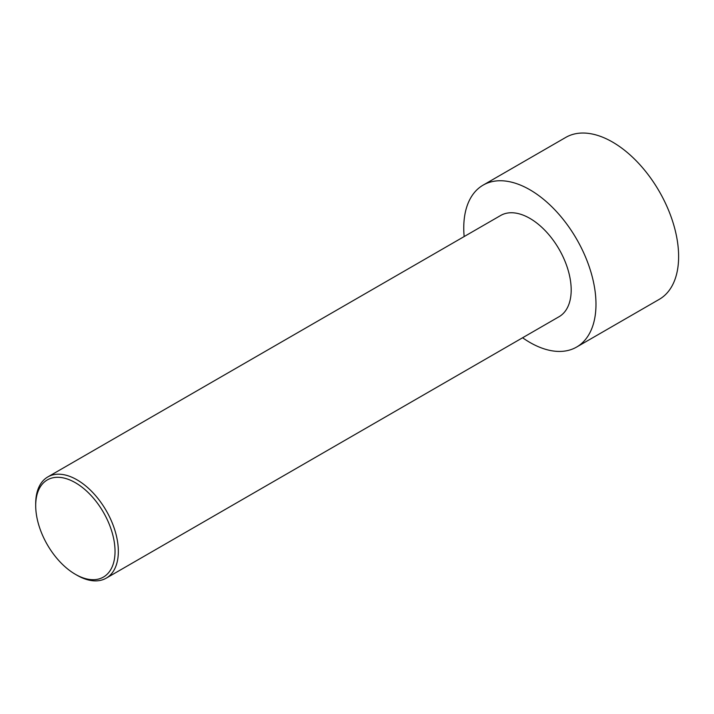 <?xml version="1.0" encoding="UTF-8"?>
<svg xmlns="http://www.w3.org/2000/svg" width="714" height="714" viewBox="0 0 714 714"><rect width="100%" height="100%" fill="white"/><g stroke="black" fill="none" stroke-linecap="round" stroke-linejoin="round"><path stroke-width="1.07" d="M464.162 236.557A93.489 53.978 60 0 1 483.128 185.122L565.765 137.409A93.489 53.978 60 0 1 612.505 142.041A93.489 53.978 60 0 1 673.588 224.428A93.489 53.978 60 0 1 659.254 299.353L576.617 347.058A93.489 53.978 60 0 1 522.594 337.767M483.128 185.122A93.489 53.978 60 0 1 529.868 189.754A93.489 53.978 60 0 1 590.951 272.141A93.489 53.978 60 0 1 576.617 347.058M77.014 575.252L75.363 574.297L77.023 575.252A58.432 33.736 -120 0 0 77.023 575.252A58.432 33.736 -120 0 0 106.234 578.153A58.432 33.736 -120 0 0 115.195 531.323A58.432 33.736 -120 0 0 77.023 479.835A58.432 33.736 -120 0 0 47.802 476.934A58.432 33.736 -120 0 0 35.7 503.691L35.7 505.601A56.094 32.389 -120 0 0 75.363 574.297A56.094 32.389 -120 0 0 115.034 551.395A56.094 32.389 -120 0 0 75.363 482.7A56.094 32.389 -120 0 0 35.7 505.601M47.802 476.934L500.657 215.485A58.432 33.736 60 0 1 529.868 218.377A58.432 33.736 60 0 1 568.041 269.874A58.432 33.736 60 0 1 559.089 316.695L106.234 578.153"/></g></svg>
